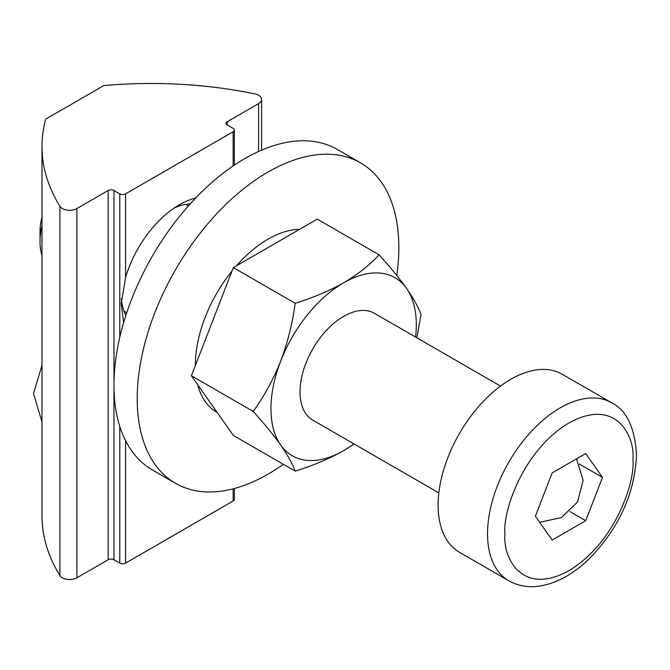 <?xml version="1.0" encoding="UTF-8"?>
<svg xmlns="http://www.w3.org/2000/svg" width="670" height="670" viewBox="0 0 670 670"><rect width="100%" height="100%" fill="white"/><g stroke="black" fill="none" stroke-linecap="round" stroke-linejoin="round"><path stroke-width="1" d="M41.992 146.479L41.992 515.732A308.351 178.027 0 0 0 59.898 575.513A10.276 5.938 0 0 0 76.899 577.8L76.899 208.537A10.276 5.938 180 0 1 59.898 206.26A308.351 178.027 0 0 1 41.992 146.479A308.351 178.027 0 0 1 45.644 119.16L103.783 85.593A308.351 178.027 180 0 1 254.918 93.884A10.276 5.938 180 0 1 258.595 95.249A10.276 5.938 180 0 1 261.602 99.445A10.276 5.938 180 0 1 258.595 103.641L258.595 151.479M174.225 208.002A68.323 39.446 -60 0 1 190.221 203.873M195.623 198.052A82.226 47.47 120 0 0 179.376 204.76L179.376 204.76A82.226 47.47 120 0 0 125.592 277.439L125.592 193.856A4.112 2.37 180 0 1 119.779 193.856L119.779 337.303M119.779 426.371L119.779 563.11A4.112 2.37 0 0 0 125.592 563.11L233.152 501.009A4.112 2.37 0 0 0 234.358 499.334L234.358 488.505M119.779 563.11L113.967 559.752A4.112 2.37 0 0 0 108.146 559.752L76.899 577.8M125.592 193.856L233.152 131.747A4.112 2.37 180 0 0 234.358 130.072A4.112 2.37 180 0 0 233.152 128.397L227.339 125.039A4.112 2.37 180 0 1 226.133 123.355A4.112 2.37 180 0 1 227.339 121.68L258.595 103.641M76.899 208.537L108.146 190.498A4.112 2.37 180 0 1 113.967 190.498L119.779 193.856M125.885 315.31A68.323 39.446 -60 0 1 121.396 298.594M59.898 575.513L59.898 206.26M123.632 322.613L121.228 303.493L125.592 277.439M41.992 225.706A61.674 35.602 120 0 0 40.024 241.803A61.674 35.602 120 0 0 41.992 255.622M41.992 217.072A49.061 28.324 120 0 0 40.024 231.502L40.024 241.803M283.326 464.293A185.012 106.815 -60 0 1 268.042 474.151A185.012 106.815 -60 0 1 175.54 483.313A185.012 106.815 -60 0 1 147.174 335.067A185.012 106.815 -60 0 1 268.042 172.031A185.012 106.815 -60 0 1 360.544 162.869A185.012 106.815 -60 0 1 396.791 275.512M360.544 162.869L337.286 149.444A185.012 106.815 120 0 0 244.784 158.606A185.012 106.815 120 0 0 123.925 321.642A185.012 106.815 120 0 0 152.283 469.888L175.54 483.313M217.155 412.393L216.653 412.109A102.786 59.345 -60 0 1 197.658 384.664M195.364 365.493A102.786 59.345 -60 0 1 232.029 270.981M236.359 265.856A102.786 59.345 -60 0 1 268.042 239.173A102.786 59.345 -60 0 1 299.724 229.274M500.507 386.096L374.463 313.326A61.674 35.602 120 0 0 343.626 316.382A61.674 35.602 120 0 0 303.342 370.719A61.674 35.602 120 0 0 312.79 420.14L438.842 492.911M510.791 379.321A102.786 59.345 120 0 0 443.641 469.896A102.786 59.345 120 0 0 459.394 552.256L508.815 580.789A102.786 59.345 -60 0 1 487.534 533.739A102.786 59.345 -60 0 1 560.212 407.854A102.786 59.345 -60 0 1 611.601 402.762L562.18 374.228A102.786 59.345 120 0 0 510.791 379.321M416.857 337.797L421.062 314.531C418.356 307.195 413.532 298.493 406.564 288.435C399.236 278.159 390.082 266.962 379.094 254.834L317.27 219.14L233.344 267.59L191.386 375.744L233.344 435.441L295.177 471.136C312.999 465.625 329.146 458.799 343.626 450.65L354.154 444.017M379.094 254.834C369.555 265.127 357.738 274.449 343.626 282.807C329.146 290.956 312.999 297.781 295.177 303.284L233.344 267.59M295.177 303.284C292.48 323.309 287.648 342.588 280.688 361.113C273.352 379.421 264.198 396.196 253.21 411.439L191.386 375.744M253.21 411.439C264.198 423.557 273.352 434.755 280.688 445.031C287.648 455.089 292.48 463.791 295.177 471.136M353.902 443.875A102.786 59.345 -60 0 1 343.626 450.65A102.786 59.345 -60 0 1 280.688 445.031A102.786 59.345 -60 0 1 280.688 361.113A102.786 59.345 -60 0 1 343.626 282.807A102.786 59.345 -60 0 1 406.564 288.435A102.786 59.345 -60 0 1 415.576 337.06M585.714 520.691L602.497 477.425L585.714 453.548L552.147 472.928L535.364 516.193L552.147 540.07L585.714 520.691L569.877 511.545M602.497 477.425L579.382 464.084M227.339 125.039L227.339 121.68M125.592 563.11L125.592 440.743M233.152 488.824L233.152 501.009M108.146 190.498L108.146 559.752M233.152 131.747L233.152 165.917M113.967 190.498L113.967 559.752M632.89 459.888C635.462 480.005 616.266 542.323 568.931 570.664C521.595 596.987 502.399 556.82 504.971 533.739C502.399 513.614 521.595 451.295 568.931 422.954C616.266 396.632 635.462 436.798 632.89 459.888M261.602 99.445L261.602 150.147M41.992 421.891L33.5 393.6L41.992 365.284M234.358 130.072L234.358 165.105M611.601 402.762C626.509 410.065 634.808 427.427 636.5 454.846C634.8 493.706 618.871 528.53 588.704 559.316C573.729 573.646 558.11 582.439 541.837 585.714C529.736 587.958 518.731 586.317 508.815 580.789M126.739 312.722L124.009 311.148M188.404 205.908L185.674 204.325M539.677 522.332L561.334 517.592L577.515 502.065L583.143 480.306L576.502 458.866"/></g></svg>
